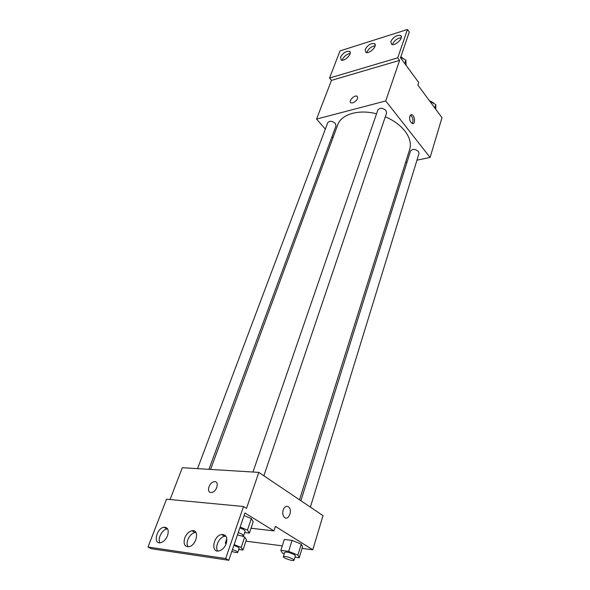 <?xml version="1.0" encoding="UTF-8"?>
<svg xmlns="http://www.w3.org/2000/svg" width="590" height="590" viewBox="0 0 590 590"><rect width="100%" height="100%" fill="white"/><g stroke="black" fill="none" stroke-linecap="round" stroke-linejoin="round"><path stroke-width="0.89" d="M325.319 129.136L316.557 119.091L385.735 100.949L399.6 60.379L397.719 57.842L407.461 29.5L409.276 32.059L400.499 57.754L418.708 82.475L417.868 85.078L441.991 117.69L430.103 157.464L416.96 160.178M409.792 116.156L411.776 114.674C414.991 115.382 415.589 124.711 412.344 123.553C410.109 122.115 409.261 119.645 409.792 116.156M385.735 100.949L430.103 157.464M310.37 507.112L419.003 153.54L418.465 151.49C415.198 148.909 412.55 148.739 410.537 150.988L300.9 500.733M263.87 475.791L386.598 112.956L386 110.522C382.659 107.793 379.953 107.609 377.873 109.961L252.963 472.029M332.922 137.846L331.971 136.755M407.012 162.228L405.559 162.53M208.934 469.338L336.005 125.84L335.327 123.391C332.17 120.869 329.648 120.633 327.752 122.668L197.532 468.637M299.521 499.804L409.674 149.425C411.414 143.606 409.807 137.441 404.843 130.928C400.153 125.102 393.641 120.382 385.307 116.768M376.545 113.811C358.558 109.039 341.256 114.298 337.738 124.792L210.564 469.434M352.805 102.867L351.131 102.881C347.857 101.864 353.978 94.806 356.95 96.163C358.514 98.375 357.134 100.61 352.805 102.867C357.134 100.617 358.521 98.383 356.95 96.163C353.985 94.806 347.864 101.864 351.131 102.881M316.557 119.091L331.469 80.365L399.6 60.379M407.461 29.5L340.039 50.895L329.537 78.028L331.469 80.365M412.233 123.516C413.664 120.22 413.044 117.41 410.382 115.087M397.719 57.842L329.537 78.028M390.823 41.484L391.568 44.383C395.3 46.499 404.526 37.133 400.396 35.422C396.583 35.002 393.397 37.023 390.823 41.484M340.548 57.149L341.219 60.069C344.774 61.876 353.248 52.746 349.324 51.33C345.895 51.065 342.967 53.004 340.548 57.149M365.136 49.486L365.852 52.399C369.495 54.354 378.323 45.105 374.296 43.549C370.682 43.21 367.629 45.187 365.136 49.486M401.281 37.716C397.505 38.129 394.636 40.223 392.667 43.992M350.187 53.535C346.824 54.096 344.236 56.087 342.429 59.516M375.166 45.799C371.612 46.285 368.883 48.328 367.002 51.927M170.075 499.524L182.325 467.708L258.818 472.391L323.01 515.623L312.803 549.769L302.073 548.39M210.918 492.488C206.087 492.348 209.258 482.074 214.2 481.713C219.679 480.717 217.054 491.935 211.64 492.466L210.918 492.488C206.087 492.348 209.258 482.074 214.2 481.713L214.2 481.713C219.687 480.717 217.061 491.935 211.64 492.466M312.803 549.769L275.375 526.398L273.93 530.897L244.946 512.983L228.787 560.286L225.653 558.538L243.53 506.515L246.517 508.381L258.818 472.391M283.171 509.967C284.668 506.426 286.556 505.483 288.834 507.135C292.891 510.815 288.104 521.449 284.255 517.201C282.735 515.358 282.374 512.946 283.171 509.967C284.668 506.426 286.556 505.483 288.827 507.135L288.827 507.135C292.883 510.815 288.097 521.449 284.255 517.201M244.695 537.092L241.797 535.919L244.695 537.092L246.436 539.747L244.695 537.092L241.199 547.454L242.977 550.028L238.78 549.452M301.254 544.142L292.072 540.388L284.314 539.444L292.072 540.388L301.254 544.142L302.537 546.878L301.254 544.142L297.898 555.116L299.219 557.764L294.985 557.181M282.293 545.846L245.956 541.178M228.787 560.286L151.151 548.678L148.009 547.033L166.528 499.184L243.53 506.515M148.009 547.033L225.653 558.538M184.751 537.947C183.18 543.84 184.574 546.76 188.933 546.694C196.817 545.425 199.811 528.839 191.905 530.757C188.793 531.59 186.403 533.987 184.751 537.947M167.538 535.654C169.101 530.049 167.892 527.239 163.917 527.231C156.498 528.168 152.854 544.496 160.561 542.704C163.555 541.878 165.879 539.525 167.538 535.654M226.28 543.479C227.718 537.387 226.154 534.393 221.589 534.496C213.27 535.727 210.475 553.096 219.06 550.927C222.29 549.983 224.694 547.505 226.28 543.479M251.016 528.249L273.93 530.897M251.333 518.573L244.054 515.594L251.333 518.573L253.199 521.737L251.333 518.573L247.461 530.049L249.378 533.109L244.666 532.541M195.917 532.416L194.988 532.497C191.875 533.323 189.493 535.713 187.856 539.666C186.853 542.549 186.897 544.931 187.981 546.797M167.612 528.869L167 528.935C162.125 529.51 157.309 538.884 159.934 542.785M225.955 536.185L224.665 536.273C219.244 537.04 214.561 546.96 217.74 551.045M284.269 553.789L282.352 553.014L280.87 550.337L288.65 551.37L297.898 555.116M294.056 560.205L295.406 555.81L294.292 554.63C289.779 552.461 286.593 551.687 284.734 552.299L283.362 556.687C282.662 557.993 293.864 561.673 294.056 560.205L292.935 559.04C288.407 556.879 285.213 556.097 283.362 556.687M280.87 550.337L284.314 539.444M288.65 551.37L292.072 540.388M299.219 557.764L302.537 546.878M226.081 544.002L225.314 542.955L226.405 543.102M234.142 544.622L241.199 547.454M231.826 551.392C235.181 552.542 237.173 552.867 237.8 552.365L239.201 548.221L237.962 547.019L233.898 545.315M225.314 542.955L226.833 538.574M242.977 550.028L246.436 539.747M237.8 552.365L236.553 551.178L232.475 549.474M240.137 527.069L247.461 530.049M237.475 534.85C240.963 535.971 243.006 536.236 243.626 535.639L245.175 531.037L243.818 529.621L239.857 527.88M249.386 533.109L253.199 521.737M243.626 535.639L242.254 534.238L238.279 532.497M429.881 101.31L435.781 104.578L435.767 109.268M434.756 107.911L435.781 104.578M433.871 103.523L433.466 102.793L429.454 100.735M400.662 57.274L405.898 60.21L406.082 65.335M404.77 63.558L405.898 60.21M403.98 59.133L400.875 56.655M411.776 114.674L410.47 114.998M375.203 44.766L374.296 43.549M350.217 52.48L349.324 51.33M401.318 36.705L400.396 35.422M224.665 536.273L221.589 534.496M167 528.935L163.917 527.231M194.988 532.497L191.905 530.757"/></g></svg>
